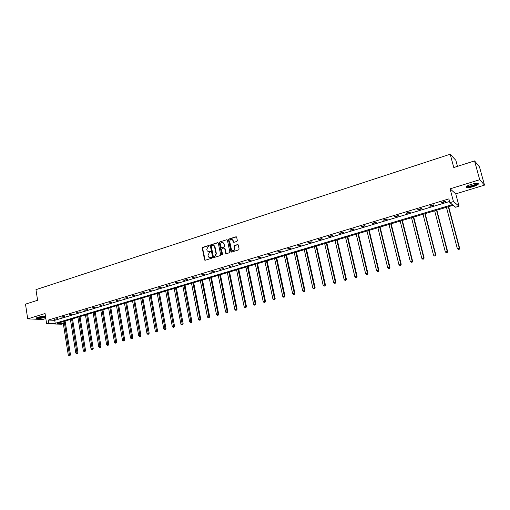 <?xml version="1.0" encoding="UTF-8"?>
<svg xmlns="http://www.w3.org/2000/svg" width="510" height="510" viewBox="0 0 510 510"><rect width="100%" height="100%" fill="white"/><g stroke="black" fill="none" stroke-linecap="round" stroke-linejoin="round"><path stroke-width="0.76" d="M209.317 245.769L208.819 245.444L202.719 247.395L202.272 248.217L204.555 259.781L205.256 260.247L211.389 258.34L211.707 257.767L208.545 257.078L207.959 255.23L209.4 252.584L210.509 251.755L207.34 251.06L206.964 250.206L206.773 249.243L208.208 246.598L209.317 245.769M209.17 245.514L203.05 247.465L202.604 248.287L205.173 260.266M211.548 257.499L210.413 257.684M210.362 251.5L209.221 251.685M473.305 186.603C470.226 187.495 467.976 187.82 466.542 187.578C465.298 186.921 466.835 185.857 471.157 184.378C474.243 183.479 476.512 183.147 477.953 183.39C479.19 184.059 477.64 185.13 473.305 186.603M45.588 316.984L44.204 317.558C40.845 318.425 38.269 318.693 36.478 318.367C35.987 318.106 36.459 317.749 37.893 317.284C41.055 316.455 43.592 316.168 45.505 316.429M484.5 185.124L479.712 179.718L450.075 188.84L455.761 193.864L484.5 185.124L479.489 166.904L474.555 160.899L453.779 167.529L450.215 154.218L35.968 289.661L37.593 300.288L25.5 304.138L27.699 318.877L42.757 319.477L45.83 318.54M474.555 160.899L479.712 179.718M236.895 241.396L237.354 240.554L236.672 237.252L235.939 236.793L228.926 239.031L228.474 239.866L230.953 251.812L231.604 252.067L238.648 249.881L239.113 249.039L238.221 244.857L237.552 244.57L234.53 245.514L234.071 246.355L234.479 248.338C234.154 250.62 233.166 251.137 231.502 249.887L229.71 241.6C230.055 239.298 231.049 238.795 232.7 240.089L233.217 242.072L233.88 242.346L236.895 241.396M63.316 323.646L61.423 324.213L46.627 323.729L45.059 313.535L27.699 318.877M46.627 323.729L48.788 323.079L55.207 323.295L452.37 204.637L449.884 202.642L453.46 201.565L459.045 206.187L455.577 207.219L453.186 205.294L57.318 323.365L63.304 323.57M449.884 202.642L448.889 198.894L48.322 320.07L48.788 323.079M450.075 188.84L453.46 201.565M218.305 243.104L217.591 242.645L210.738 244.832L210.292 245.661L212.727 257.544L213.32 257.748L220.205 255.606L220.664 254.777L218.305 243.104M219.784 241.944L226.714 239.732L227.358 239.993L229.831 251.921L229.373 252.762L226.383 253.687L225.751 253.451L224.693 248.466L223.973 248L222.003 248.619L221.55 249.454L222.551 254.394L221.729 254.649L219.326 242.779L219.784 241.944L226.714 239.732M457.483 166.343L455.87 160.35L450.215 154.218M455.761 193.864L459.045 206.187M48.322 320.07L54.742 320.325L449.578 201.488M54.742 320.325L55.207 323.295M445.823 201.552L441.96 202.719L441.552 202.4L445.421 201.233L445.823 201.552M433.838 205.167L430.026 206.314L429.592 206.008L433.411 204.861L433.838 205.167M422.012 208.737L418.251 209.865L417.792 209.572L421.56 208.437L422.012 208.737M410.34 212.256L406.629 213.371L406.145 213.084L409.861 211.969L410.34 212.256M398.814 215.73L395.154 216.833L394.651 216.559L398.323 215.449L398.814 215.73M387.447 219.16L383.832 220.25L383.31 219.982L386.931 218.886L387.447 219.16M376.221 222.545L372.651 223.616L372.109 223.361L375.679 222.283L376.221 222.545M365.141 225.885L361.615 226.95L361.048 226.695L364.58 225.63L365.141 225.885M354.195 229.181L350.721 230.233L350.134 229.991L353.615 228.939L354.195 229.181M343.389 232.445L339.96 233.478L339.354 233.248L342.796 232.209L343.389 232.445M332.724 235.658L329.332 236.685L328.708 236.455L332.106 235.435L332.724 235.658M322.186 238.839L318.839 239.847L318.195 239.63L321.555 238.616L322.186 238.839M311.782 241.976L308.474 242.97L307.817 242.766L311.132 241.766L311.782 241.976M301.506 245.074L298.235 246.056L297.559 245.858L300.836 244.87L301.506 245.074M291.35 248.134L288.124 249.109L287.43 248.918L290.668 247.936L291.35 248.134M281.322 251.162L278.135 252.118L277.427 251.934L280.621 250.971L281.322 251.162M271.416 254.146L267.54 254.917L271.416 254.146M261.63 257.097L257.773 257.869L261.63 257.097M251.953 260.017L248.121 260.776L251.953 260.017M242.397 262.899L238.591 263.657L242.397 262.899M232.955 265.748L229.162 266.5L232.955 265.748M223.622 268.56L219.855 269.312L223.622 268.56M214.391 271.345L210.649 272.091L214.391 271.345M205.275 274.093L201.552 274.833L205.275 274.093M196.261 276.809L192.557 277.548L196.261 276.809M187.348 279.499L183.664 280.232L187.348 279.499M178.545 282.151L174.879 282.884L178.545 282.151M169.83 284.778L166.19 285.504L169.83 284.778M161.217 287.379L157.596 288.099L161.217 287.379M152.707 289.948L149.098 290.662L152.707 289.948M144.285 292.485L140.696 293.199L144.285 292.485M135.96 294.997L132.39 295.704L135.96 294.997M127.723 297.477L124.172 298.184L127.723 297.477M119.576 299.937L116.05 300.639L119.576 299.937M111.518 302.366L108.012 303.067L111.518 302.366M103.549 304.77L100.056 305.464L103.549 304.77M95.67 307.147L92.195 307.836L95.67 307.147M87.867 309.5L84.411 310.188L87.867 309.5M80.153 311.827L76.71 312.509L80.153 311.827M72.516 314.128L69.099 314.81L72.516 314.128M64.961 316.404L61.557 317.086L64.961 316.404M57.49 318.661L54.105 319.337L57.49 318.661M55.112 319.375L55.061 319.043M62.558 317.131L62.507 316.799M70.087 314.861L70.036 314.523M77.698 312.566L77.641 312.228M85.387 310.246L85.329 309.908M93.158 307.9L93.1 307.562M101.012 305.535L100.954 305.19M108.955 303.138L108.898 302.8M116.988 300.715L116.924 300.371M125.103 298.267L125.039 297.923M133.308 295.794L133.25 295.449M141.608 293.295L141.544 292.944M149.997 290.764L149.934 290.413M158.482 288.201L158.419 287.85M167.063 285.613L166.993 285.262M175.74 282.999L175.669 282.642M184.518 280.353L184.448 279.996M193.392 277.676L193.322 277.319M202.374 274.966L202.304 274.609M211.459 272.225L211.389 271.868M220.651 269.458L220.575 269.095M229.953 266.653L229.876 266.284M239.356 263.817L239.286 263.447M248.88 260.941L248.803 260.572M258.513 258.034L258.436 257.665M268.266 255.096L268.183 254.726M278.135 252.118L278.052 251.742M288.124 249.109L288.042 248.733M298.235 246.056L298.152 245.68M308.474 242.97L308.391 242.588M318.839 239.847L318.75 239.464M329.332 236.685L329.243 236.296M339.96 233.478L339.87 233.089M350.721 230.233L350.625 229.844M361.615 226.95L361.52 226.555M372.651 223.616L372.555 223.227M383.832 220.25L383.737 219.855M395.154 216.833L395.059 216.431M406.629 213.371L406.527 212.97M418.251 209.865L418.149 209.463M430.026 206.314L429.924 205.912M441.96 202.719L441.858 202.311M208.513 251.755L209.546 251.755M209.737 257.754L210.738 257.754M218.038 242.703L211.063 244.908L210.617 245.737L213.225 257.767M211.554 245.533L211.242 246.113L213.282 256.313L213.779 256.638L214.621 256.377L216.068 253.725L214.347 245.96L212.396 245.265L211.554 245.533M213.467 245.272L214.672 246.037L214.99 246.815L216.393 253.795L214.946 256.447L214.104 256.708M224.419 248.051L225.012 248.542L226.268 253.712M220.103 242.027L219.651 242.862L222.207 254.987M223.699 243.544L223.469 242.964C221.831 241.778 220.862 242.301 220.556 244.545L221.193 247.477L221.824 247.713L223.788 247.089L224.247 246.253L224.017 243.627L222.723 242.333M224.017 243.627L224.566 246.33L224.107 247.165L222.143 247.79M231.916 239.381L233.013 240.172L233.739 242.371M232.624 250.646C234.084 250.799 234.804 250.053 234.791 248.415L234.479 248.338M238.004 244.621L234.842 245.597L234.383 246.432L234.791 248.415M236.404 236.85L229.245 239.113L228.786 239.949L231.476 252.093M63.004 321.67L68.295 355.1L70.469 354.75L65.114 321.045M69.551 355.648L69.073 355.782L69.947 355.642L69.551 355.648L64.19 321.319M69.073 355.782L68.295 355.1M70.469 354.75L69.947 355.642M70.412 319.464L75.792 353.047L77.973 352.703L72.522 318.833M77.061 353.596L76.576 353.73L77.444 353.589L77.061 353.596L71.604 319.107M76.576 353.73L75.792 353.047M77.973 352.703L77.444 353.589M77.896 317.233L83.372 350.976L85.552 350.625L80.013 316.602M84.641 351.524L84.156 351.658L85.03 351.517L84.641 351.524L79.101 316.869M84.156 351.658L83.372 350.976M85.552 350.625L85.03 351.517M45.122 316.353C44.504 316.971 42.687 317.469 39.672 317.832L36.873 317.66M37.389 317.456L39.723 317.475L44.574 316.315M36.459 317.896L39.474 317.966C42.33 317.634 44.344 317.15 45.517 316.506M477.443 183.313C478.323 184.25 471.074 186.889 467.957 186.787L466.682 186.322M467.083 186.061L468.161 186.284C472.298 185.844 475.231 184.849 476.965 183.3M466.108 186.858L467.351 187.068C472.234 186.577 475.856 185.379 478.214 183.479M85.457 314.976L91.029 348.878L93.215 348.528L87.58 314.345M92.31 349.433L91.813 349.567L92.692 349.426L92.31 349.433L86.674 314.613M91.813 349.567L91.029 348.878M93.215 348.528L92.692 349.426M93.1 312.694L98.768 346.762L100.961 346.411L95.223 312.063M100.056 347.316L99.558 347.45L100.432 347.316L100.056 347.316L94.331 312.33M99.558 347.45L98.768 346.762M100.961 346.411L100.432 347.316M100.821 310.392L106.59 344.62L108.783 344.269L102.95 309.755M107.884 345.181L107.38 345.315L108.26 345.174L107.884 345.181L102.07 310.023M107.38 345.315L106.59 344.62M108.783 344.269L108.26 345.174M108.63 308.065L114.495 342.452L116.694 342.108L110.759 307.428M115.802 343.013L115.292 343.153L116.172 343.013L115.802 343.013L109.886 307.689M115.292 343.153L114.495 342.452M116.694 342.108L116.172 343.013M116.516 305.713L122.483 340.266L124.689 339.921L118.651 305.076M123.802 340.833L123.286 340.973L124.166 340.833L123.802 340.833L117.791 305.331M123.286 340.973L122.483 340.266M124.689 339.921L124.166 340.833M124.491 303.335L130.56 338.053L132.772 337.709L126.633 302.698M131.886 338.621L131.37 338.761L132.249 338.627L131.886 338.621L125.779 302.946M131.37 338.761L130.56 338.053M132.772 337.709L132.249 338.627M132.555 300.925L138.733 335.822L140.945 335.472L134.697 300.288M140.065 336.39L139.536 336.53L140.422 336.396L140.065 336.39L133.856 300.543M139.536 336.53L138.733 335.822M140.945 335.472L140.422 336.396M140.703 298.497L146.988 333.559L149.2 333.215L142.851 297.859M148.333 334.133L147.798 334.273L148.684 334.139L148.333 334.133L142.022 298.108M147.798 334.273L146.988 333.559M149.2 333.215L148.684 334.139M148.945 296.042L155.333 331.277L157.552 330.926L151.087 295.398M156.691 331.851L156.149 331.997L157.042 331.857L156.691 331.851L150.271 295.641M156.149 331.997L155.333 331.277M157.552 330.926L157.042 331.857M157.271 293.556L163.774 328.963L165.999 328.618L159.426 292.912M165.138 329.536L164.596 329.689L165.489 329.549L165.138 329.536L158.616 293.154M164.596 329.689L163.774 328.963M165.999 328.618L165.489 329.549M165.699 291.044L172.31 326.623L174.541 326.279L167.847 290.4M173.687 327.203L173.132 327.356L174.025 327.216L173.687 327.203L167.057 290.636M173.132 327.356L172.31 326.623M174.541 326.279L174.025 327.216M174.21 288.501L180.942 324.264L183.173 323.92L176.371 287.857M182.325 324.844L181.77 324.998L182.663 324.857L182.325 324.844L175.587 288.093M181.77 324.998L180.942 324.264M183.173 323.92L182.663 324.857M182.822 285.931L189.675 321.874L191.907 321.529L184.983 285.288M191.065 322.46L190.504 322.613L191.397 322.473L191.065 322.46L184.212 285.517M190.504 322.613L189.675 321.874M191.907 321.529L191.397 322.473M191.53 283.337L198.498 319.458L200.742 319.113L193.692 282.693M199.907 320.044L199.34 320.197L200.232 320.063L192.939 282.916M199.34 320.197L198.498 319.458M200.742 319.113L200.232 320.063M200.341 280.71L207.43 317.01L209.674 316.665L202.502 280.066M208.845 317.602L208.271 317.755L209.17 317.622L201.762 280.283M208.271 317.755L207.43 317.01M209.674 316.665L209.17 317.622M209.253 278.052L216.463 314.536L218.713 314.192L211.414 277.408M217.891 315.129L217.311 315.288L218.21 315.154L210.687 277.625M217.311 315.288L216.463 314.536M218.713 314.192L218.21 315.154M218.261 275.362L225.605 312.037L227.855 311.693L220.428 274.718M227.039 312.63L226.446 312.796L227.352 312.655L219.714 274.928M226.446 312.796L225.605 312.037M227.855 311.693L227.352 312.655M227.377 272.646L234.849 309.506L237.099 309.162L229.545 271.996M236.296 310.105L235.697 310.265L236.602 310.131L228.843 272.206M235.697 310.265L234.849 309.506M237.099 309.162L236.602 310.131M236.595 269.898L244.201 306.943L246.458 306.606L238.769 269.248M245.661 307.543L245.055 307.708L245.96 307.575L238.081 269.452M245.055 307.708L244.201 306.943M246.458 306.606L245.96 307.575M245.922 267.112L253.661 304.355L255.924 304.011L248.102 266.462M255.134 304.961L254.522 305.127L255.427 304.986L247.426 266.666M254.522 305.127L253.661 304.355M255.924 304.011L255.427 304.986M255.363 264.301L263.236 301.735L265.5 301.391L257.537 263.651M264.715 302.341L264.103 302.506L265.009 302.373L256.887 263.842M264.103 302.506L263.236 301.735M265.5 301.391L265.009 302.373M264.913 261.452L272.926 299.083L275.19 298.739L267.093 260.801M274.418 299.689L273.793 299.861L274.699 299.727L266.456 260.992M273.793 299.861L272.926 299.083M275.19 298.739L274.699 299.727M274.578 258.57L282.731 296.399L285.001 296.055L276.758 257.92M284.236 297.011L283.605 297.183L284.51 297.043L284.312 295.966L276.133 258.105M283.605 297.183L282.731 296.399M285.001 296.055L284.51 297.043M284.351 255.65L292.657 293.677L294.927 293.339L286.537 255M294.174 294.295L293.53 294.468L294.442 294.334L294.257 293.244L285.931 255.178M293.53 294.468L292.657 293.677M294.927 293.339L294.442 294.334M294.251 252.699L302.698 290.929L304.974 290.592L296.431 252.048M304.228 291.548L303.584 291.726L304.489 291.586L304.323 290.483L295.845 252.22M303.584 291.726L302.698 290.929M304.974 290.592L304.489 291.586M304.266 249.709L312.866 288.144L315.148 287.812L306.453 249.058M314.409 288.768L313.752 288.947L314.664 288.813L314.511 287.697L305.879 249.231M313.752 288.947L312.866 288.144M315.148 287.812L314.664 288.813M314.402 246.687L323.161 285.326L325.444 284.994L316.589 246.037M324.717 285.951L324.048 286.135L324.966 286.002L324.819 284.873L316.041 246.202M324.048 286.135L323.161 285.326M325.444 284.994L324.966 286.002M324.666 243.627L333.578 282.476L335.867 282.145L326.853 242.977M335.147 283.101L334.477 283.286L335.389 283.152L335.261 282.017L326.323 243.136M334.477 283.286L333.578 282.476M335.867 282.145L335.389 283.152M335.057 240.529L344.129 279.588L346.417 279.257L337.244 239.878M345.71 280.219L345.028 280.404L345.946 280.27L345.831 279.123L336.734 240.031M345.028 280.404L344.129 279.588M346.417 279.257L345.946 280.27M345.57 237.392L354.813 276.662L357.102 276.331L347.763 236.736M356.407 277.293L355.712 277.485L356.63 277.351L356.535 276.19L347.272 236.882M355.712 277.485L354.813 276.662M357.102 276.331L356.63 277.351M356.222 234.217L365.625 273.704L367.92 273.373L358.409 233.561M367.232 274.335L366.537 274.527L367.455 274.393L367.372 273.226L357.937 233.701M366.537 274.527L365.625 273.704M367.92 273.373L367.455 274.393M367.002 230.998L376.578 270.702L378.873 270.376L369.195 230.348M378.203 271.339L377.496 271.537L378.414 271.403L378.35 270.217L368.743 230.482M377.496 271.537L376.578 270.702M378.873 270.376L378.414 271.403M377.923 227.74L387.676 267.667L389.971 267.336L380.116 227.09M389.308 268.311L388.594 268.502L389.512 268.375L389.468 267.176L379.682 227.218M388.594 268.502L387.676 267.667M389.971 267.336L389.512 268.375M388.983 224.445L398.909 264.588L401.211 264.263L391.17 223.788M400.56 265.232L399.834 265.436L400.752 265.302L400.726 264.091L390.768 223.909M399.834 265.436L398.909 264.588M401.211 264.263L400.752 265.302M400.178 221.104L410.295 261.477L412.59 261.152L402.371 220.447M411.952 262.121L411.219 262.325L412.137 262.191L412.131 260.973L401.988 220.562M411.219 262.325L410.295 261.477M412.59 261.152L412.137 262.191M411.525 217.719L421.821 258.315L424.122 257.996L413.718 217.069M423.498 258.972L422.752 259.169L423.676 259.042L423.683 257.805L413.355 217.177M422.752 259.169L421.821 258.315M424.122 257.996L423.676 259.042M423.013 214.296L433.5 255.121L435.808 254.796L425.206 213.639M435.196 255.771L434.437 255.982L435.361 255.854L435.387 254.605L424.868 213.741M434.437 255.982L433.5 255.121M435.808 254.796L435.361 255.854M434.654 210.821L445.338 251.883L447.64 251.558L436.847 210.165M447.047 252.539L446.282 252.743L447.2 252.616L447.251 251.353L436.534 210.26M446.282 252.743L445.338 251.883M447.64 251.558L447.2 252.616M446.448 207.302L457.33 248.599L459.637 248.281L448.641 206.652M459.051 249.256L458.28 249.466L459.198 249.339L459.268 248.064L448.354 206.735M458.28 249.466L457.33 248.599M459.637 248.281L459.198 249.339M209.145 245.52L208.819 245.444M211.535 257.505L211.21 257.435M210.343 251.506L210.012 251.43M204.886 259.845L204.555 259.781M202.604 248.287L202.272 248.217M203.05 247.465L202.719 247.395M212.938 257.346L212.613 257.276M210.617 245.737L210.292 245.661M211.063 244.908L210.738 244.832M217.917 242.728L217.591 242.645M214.946 256.447L214.621 256.377M216.393 253.795L216.068 253.725M214.99 246.815L214.665 246.738M225.981 253.291L225.662 253.221M225.012 248.542L224.693 248.466M222.048 254.719L221.729 254.649M219.651 242.862L219.326 242.779M224.107 247.165L223.788 247.089M224.566 246.33L224.247 246.253M233.465 241.963L233.147 241.88M231.189 251.672L230.871 251.602M229.245 239.113L228.926 239.031M205.02 260.138L204.688 260.068M213.052 257.614L212.727 257.544M214.672 246.037L214.347 245.96M226.07 253.521L225.751 253.451M224.929 248.319L224.61 248.242M222.118 254.892L221.799 254.821M223.788 243.047L223.469 242.964M231.272 251.889L230.953 251.812M467.064 186.073L466.784 186.545"/></g></svg>
